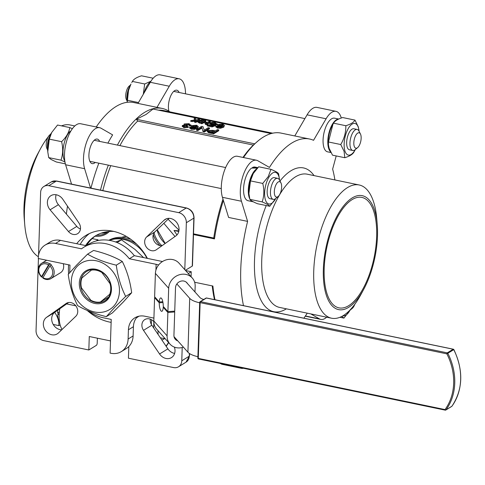 <?xml version="1.0" encoding="UTF-8"?>
<svg xmlns="http://www.w3.org/2000/svg" width="485" height="485" viewBox="0 0 485 485"><rect width="100%" height="100%" fill="white"/><g stroke="black" fill="none" stroke-linecap="round" stroke-linejoin="round"><path stroke-width="0.73" d="M109.386 240.36A32.022 26.827 58.4 0 1 136.728 244.252A32.022 26.827 58.4 0 0 109.695 240.22L109.38 240.36M307.241 313.164A102.953 44.123 -78.3 0 1 303.871 318.184M243.488 305.653A102.953 44.123 -78.3 0 1 240.754 269.272A102.953 44.123 -78.3 0 1 247.605 221.39L228.599 217.444L222.433 197.304A24.171 10.361 101.7 0 1 224.555 170.259A24.171 10.361 101.7 0 1 237.462 156.285L256.468 160.232A24.171 10.361 101.7 0 0 243.567 174.2A24.171 10.361 101.7 0 0 241.439 201.251L247.605 221.39M214.976 299.736A102.953 44.123 -78.3 0 1 212.903 286.041L194.643 282.252M58.394 332.989A9.845 8.251 58.4 0 1 57.594 333.644A9.845 8.251 58.4 0 1 57.224 333.892A9.845 8.251 58.4 0 1 45.178 330.055A9.845 8.251 58.4 0 1 46.53 317.366L66.087 303.513A8.057 6.748 58.4 0 1 66.396 303.313A8.057 6.748 58.4 0 1 75.963 306.035A8.057 6.748 58.4 0 1 75.793 316.293L58.394 332.989M56.102 194.74A9.845 8.251 -121.6 0 0 57.685 203.706A9.845 8.251 -121.6 0 0 58.424 204.688L76.806 226.41A8.057 6.748 -121.6 0 0 80.455 228.999M50.1 209.805A9.845 8.251 58.4 0 1 49.355 208.829A9.845 8.251 58.4 0 1 50.931 195.667A9.845 8.251 58.4 0 1 62.826 199.286L78.891 222.924A8.057 6.748 58.4 0 1 77.6 233.691A8.057 6.748 58.4 0 1 68.476 231.533L50.1 209.805L58.424 204.688M164.003 220.281A9.845 8.251 58.4 0 1 164.803 219.626A9.845 8.251 58.4 0 1 165.173 219.378A9.845 8.251 58.4 0 1 177.219 223.215A9.845 8.251 58.4 0 1 175.867 235.904L156.309 249.757A8.057 6.748 58.4 0 1 156 249.963A8.057 6.748 58.4 0 1 146.434 247.235A8.057 6.748 58.4 0 1 146.603 236.977L164.003 220.281L166.513 218.741M97.382 338.197L97.212 343.18A1.788 0.77 -78.3 0 1 96.933 344.52A1.788 0.77 -78.3 0 1 96.327 345.375L88.828 349.982L43.686 340.615A8.954 7.499 58.4 0 1 38.169 336.99A8.954 7.499 58.4 0 1 36.048 330.552L38.436 258.541M189.392 355.723A1.788 0.606 -178.1 0 1 189.471 355.917A1.788 0.606 -178.1 0 1 189.265 356.184L181.772 360.791A8.954 7.499 58.4 0 1 179.25 366.266A8.954 7.499 58.4 0 1 178.541 366.775A8.954 7.499 58.4 0 1 173.569 367.569L128.428 358.203L128.816 346.551M68.615 273.934A48.342 40.497 58.4 0 1 68.433 267.762A48.342 40.497 58.4 0 1 68.621 264.804M76.691 243.719A48.342 40.497 58.4 0 1 85.875 235.455A48.342 40.497 58.4 0 1 147.404 258.39M89.325 233.6A48.342 40.497 -121.6 0 0 80.189 244.44M113.811 231.418A42.971 35.999 -121.6 0 0 95.351 235.934A42.971 35.999 -121.6 0 0 85.572 245.562M86.639 245.495A42.971 35.999 58.4 0 1 96.194 235.437M92.174 238.608L98.019 239.82L96.169 240.96M98.019 239.82A42.971 35.999 -121.6 0 0 97.637 240.596M38.539 255.352L40.625 192.478A8.954 7.499 58.4 0 1 43.147 187.004A8.954 7.499 58.4 0 1 43.856 186.495A8.954 7.499 58.4 0 1 48.827 185.7L56.321 181.093A1.788 0.77 -78.3 0 1 56.63 181.02L51.355 181.887A8.954 7.499 58.4 0 1 56.321 181.093L186.204 208.047A1.788 0.77 -78.3 0 1 186.513 207.974L56.63 181.02M185.391 270.315L192.254 266.095L193.848 218.111A8.954 7.499 58.4 0 0 191.727 211.672A8.954 7.499 58.4 0 0 186.204 208.047L178.71 212.654A8.954 7.499 58.4 0 1 184.227 216.286A8.954 7.499 58.4 0 1 186.349 222.718L193.848 218.111A1.788 0.606 1.9 0 0 194.048 217.838C193.788 212.727 191.272 209.441 186.513 207.974M158.189 334.577A12.531 5.371 -78.3 0 1 158.025 331.128A12.531 5.371 -78.3 0 1 158.043 330.709M102.814 190.605A101.159 43.353 -78.3 0 1 110.738 165.646M119.91 145.603A101.159 43.353 -78.3 0 1 137.698 121.068L136.358 119.274L146.076 114.442L153.017 109.034L271.188 133.557M158.504 110.174A101.159 43.353 -78.3 0 1 163.475 110.531L272.667 133.187M169.914 111.865A102.953 44.123 101.7 0 0 162.257 108.446A102.953 44.123 101.7 0 0 117.412 145.088M108.349 165.149A102.953 44.123 101.7 0 0 100.474 190.12M214.479 299.633A101.159 43.353 -78.3 0 1 212.248 285.907M243.512 157.54A102.953 44.123 -78.3 0 1 258.056 140.911L253.328 145.063L137.698 121.068M193.521 233.843L213.739 238.038A101.159 43.353 -78.3 0 1 222.979 199.086M242.979 157.431A101.159 43.353 -78.3 0 1 253.328 145.063M213.739 238.038L214.467 238.893A102.953 44.123 -78.3 0 1 223.397 200.444M258.056 140.911A102.953 44.123 -78.3 0 1 281.051 133.102L309.563 139.019A102.953 44.123 -78.3 0 1 313.54 140.31L326.096 118.776L307.09 114.83L294.777 135.952M95.272 162.433A12.531 5.371 -78.3 0 1 92.198 163.627A12.531 5.371 -78.3 0 1 88.913 154.939A12.531 5.371 -78.3 0 1 97.291 139.086A12.531 5.371 -78.3 0 1 99.637 141.396M168.932 111.204A12.531 5.371 -78.3 0 1 174.642 90.677A12.531 5.371 -78.3 0 1 176.801 90.192A12.531 5.371 -78.3 0 1 179.147 92.508M38.376 256.68A68.039 29.161 -78.3 0 1 24.741 224.67A68.039 29.161 -78.3 0 1 40.51 148.713A68.039 29.161 -78.3 0 1 48.221 136.843M50.058 134.66A68.039 29.161 -78.3 0 1 51.228 133.381M61.553 125.87A68.039 29.161 -78.3 0 1 69.907 124.942L74.811 125.961M42.977 277.687A8.954 7.499 58.4 0 1 42.625 277.42A8.954 7.499 58.4 0 1 41.959 276.844L41.625 277.05L41.607 276.553A7.875 6.602 58.4 0 1 39.734 266.514A7.875 6.602 58.4 0 1 48.555 264.919L49.864 263.604A8.954 7.499 58.4 0 1 50.573 264.107A8.954 7.499 58.4 0 1 51.24 264.683L49.925 265.998A7.875 6.602 58.4 0 1 51.798 276.038A7.875 6.602 58.4 0 1 42.977 277.638L42.995 278.135A8.954 7.499 -121.6 0 0 50.955 278.596A8.954 7.499 -121.6 0 0 50.907 264.889M63.268 263.694A8.954 7.499 58.4 0 1 60.449 272.758L50.955 278.596M69.719 272.655L69.967 265.083L38.291 258.505L38.315 257.668A18.8 15.75 58.4 0 1 43.601 246.174A18.8 15.75 58.4 0 1 45.099 245.101A18.8 15.75 58.4 0 1 55.532 243.44L81.51 248.829A39.388 32.998 58.4 0 1 83.905 247.18A39.388 32.998 58.4 0 1 129.343 258.754L156.115 264.307A10.743 3.637 -178.1 0 1 158.601 264.992M86.294 245.707L60.534 240.366A18.8 15.75 -121.6 0 0 50.1 242.033L45.099 245.101M153.915 318.105L144.821 316.22A17.903 14.999 -121.6 0 0 134.885 317.808A17.903 14.999 -121.6 0 0 133.46 318.827A17.903 14.999 -121.6 0 0 128.428 329.77L128.119 339.033A18.8 15.75 58.4 0 1 122.832 350.522A18.8 15.75 58.4 0 1 121.335 351.595A18.8 15.75 58.4 0 1 110.901 353.262L110.107 353.098L111.229 319.421L103.305 317.778A39.388 32.998 58.4 0 1 88.021 310.758M121.335 351.595L126.33 348.521A18.8 15.75 -121.6 0 0 127.828 347.454A18.8 15.75 -121.6 0 0 133.114 335.959L133.423 326.696A17.903 14.999 58.4 0 1 137.564 316.566M162.802 301.712L159.274 301.979A6.711 1.94 85.7 0 1 160.741 297.929A6.711 1.94 85.7 0 1 161.456 298.311A6.711 1.94 85.7 0 1 163.251 306.429L167.901 311.637L168.677 288.266A13.877 12.422 -41.8 0 1 177.74 275.365A13.877 12.422 -41.8 0 1 192.272 278.014A13.877 12.422 -41.8 0 1 195.164 286.253L194.976 291.97M163.954 307.217L163.221 307.272A6.711 1.94 85.7 0 1 161.76 311.321A6.711 1.94 85.7 0 1 161.038 310.94A6.711 1.94 85.7 0 1 159.25 302.822L162.954 302.537M324.18 268.775A56.399 24.171 -78.3 0 1 361.877 197.419A56.399 24.171 -78.3 0 1 376.651 236.504A56.399 24.171 -78.3 0 1 338.96 307.86A56.399 24.171 -78.3 0 1 324.18 268.775M377.221 224.319L376.724 218.486A68.039 29.161 101.7 0 0 359.209 184.979A68.039 29.161 101.7 0 0 313.74 271.06A68.039 29.161 101.7 0 0 331.564 318.215A68.039 29.161 101.7 0 0 360.961 294.443L363.738 289.284A58.188 24.941 -78.3 0 1 335.953 308.702A58.188 24.941 -78.3 0 1 323.349 269.284A58.188 24.941 -78.3 0 1 349.212 200.105A58.188 24.941 -78.3 0 1 377.221 224.319A58.188 24.941 -78.3 0 1 377.488 235.995A58.188 24.941 -78.3 0 1 363.738 289.284M143.572 257.596L135.085 249.508L121.48 239.839L115.6 241.985M106.324 316.644L112.338 312.946L123.196 302.106L131.671 292.722C130.15 281.318 127.022 270.903 122.293 261.476C114.327 256.814 104.754 253.14 93.581 250.454L87.573 254.152C95.539 258.808 105.106 262.482 116.285 265.174C117.806 276.571 120.929 286.987 125.657 296.42L114.806 307.266L106.324 316.644C95.151 313.959 85.578 310.285 77.612 305.623C72.883 296.196 69.761 285.78 68.233 274.377L76.715 264.998L87.573 254.152M77.279 266.289A27.215 22.801 -121.6 0 0 79.467 303.01A27.215 22.801 -121.6 0 0 113.466 306.441A27.215 22.801 -121.6 0 0 111.277 269.727A27.215 22.801 -121.6 0 0 77.279 266.289M80.795 280.354A17.272 14.471 58.4 0 1 86.742 271.394A17.272 14.471 58.4 0 1 104.008 273.722A17.272 14.471 58.4 0 1 110.78 291.867A17.272 14.471 58.4 0 1 104.839 300.827A17.272 14.471 58.4 0 1 87.567 298.499A17.272 14.471 58.4 0 1 80.795 280.354M91.441 269.702A17.272 14.471 -121.6 0 0 90.962 270.424M92.156 269.484L81.571 278.226A17.272 14.471 -121.6 0 0 81.056 280.197A17.272 14.471 -121.6 0 0 81.262 287.605L91.119 300.591A17.272 14.471 -121.6 0 0 99.94 302.422L108.009 297.457A17.272 14.471 -121.6 0 0 108.47 297.396M111.144 292.419A18.169 15.223 -121.6 0 0 98.528 270.042A18.169 15.223 -121.6 0 0 79.601 280.312A18.169 15.223 -121.6 0 0 92.217 302.688A18.169 15.223 -121.6 0 0 111.144 292.419M57.776 310.176A17.187 7.366 101.7 0 0 57.66 312.079A17.187 7.366 101.7 0 0 57.642 312.995L59.358 312.031M59.212 313.959L57.685 314.807A17.187 7.366 101.7 0 0 59.497 321.876M354.79 304.301A7.875 3.377 -78.3 0 1 354.474 305.107A7.875 3.377 -78.3 0 1 352.31 308.345A7.875 3.377 -78.3 0 1 350.995 308.963M349.151 310.885A10.743 4.601 101.7 0 0 349.837 310.406L352.31 308.345M342.895 315.808A16.157 6.923 101.7 0 0 349.643 310.867A16.157 6.923 101.7 0 0 349.964 310.297L343.932 318.118L341.81 316.414M360.331 133.787A7.875 3.377 -78.3 0 1 360.464 134.024A7.875 3.377 -78.3 0 1 360.791 141.171A7.875 3.377 -78.3 0 1 357.645 147.604A7.875 3.377 -78.3 0 1 354.638 147.191A7.875 3.377 -78.3 0 1 355.166 136.612A7.875 3.377 -78.3 0 1 360.331 133.787M360.464 134.024L359.009 131.144A10.743 4.601 101.7 0 0 358.833 130.823A10.743 4.601 101.7 0 0 357.136 129.44A10.743 4.601 101.7 0 0 351.019 136.776A10.743 4.601 101.7 0 0 351.067 149.101A10.743 4.601 101.7 0 0 352.771 150.483A10.743 4.601 101.7 0 0 355.166 149.665L357.645 147.604M357.136 129.44L353.838 128.761A10.743 4.601 101.7 0 0 347.727 136.091A10.743 4.601 101.7 0 0 347.775 148.416A10.743 4.601 101.7 0 0 349.473 149.798L352.771 150.483M344.896 150.877A16.157 6.923 101.7 0 0 355.299 149.556L353.917 152.096C352.68 154.345 349.637 156.219 344.78 157.716L344.101 151.399L340.743 144.53C344.253 138.637 345.95 132.369 345.841 125.724C350.697 124.227 353.741 122.353 354.978 120.104L358.336 126.973L359.088 131.296A16.157 6.923 101.7 0 0 358.415 127.676A16.157 6.923 101.7 0 0 348.333 128.428A16.157 6.923 101.7 0 0 344.896 150.877M354.978 120.104L342.695 117.552C337.839 119.049 334.789 120.923 333.559 123.172L332.928 124.299L328.46 141.978L328.454 144.833L329.133 148.295L332.498 155.164L344.78 157.716M338.645 119.092A17.187 7.366 101.7 0 0 327.927 139.104A17.187 7.366 101.7 0 0 330.612 151.896M330.946 152.532L327.569 151.835A17.187 7.366 -78.3 0 1 323.174 138.122A17.187 7.366 -78.3 0 1 334.559 118.176L338.754 119.043M150.702 81.583A17.187 7.366 101.7 0 0 144.039 92.993M127.118 100.025A10.743 4.601 -78.3 0 1 130.041 85.948M127.228 102.299L127.209 102.111A16.157 6.923 -78.3 0 1 128.398 90.653A16.157 6.923 -78.3 0 1 130.956 84.069L128.501 90.549L127.246 102.299M143.305 94.248L144.675 83.978L150.92 81.237M275.656 185.5A7.875 3.377 -78.3 0 1 280.954 182.912A7.875 3.377 -78.3 0 1 280.3 193.26A7.875 3.377 -78.3 0 1 278.135 196.498A7.875 3.377 -78.3 0 1 274.546 194.521A7.875 3.377 -78.3 0 1 275.656 185.5M280.954 182.912L279.505 180.038A10.743 4.601 101.7 0 0 277.626 178.334A10.743 4.601 101.7 0 0 272.279 183.566A10.743 4.601 101.7 0 0 273.261 199.371A10.743 4.601 101.7 0 0 275.662 198.559L278.135 196.498M47.615 148.913A10.743 4.601 -78.3 0 1 49.258 137.285A10.743 4.601 -78.3 0 1 50.537 134.836M50.967 133.902L49.731 134.933A7.875 3.377 101.7 0 0 47.566 138.17A7.875 3.377 101.7 0 0 46.912 148.513L47.639 149.95M277.626 178.334L274.328 177.649A10.743 4.601 101.7 0 0 268.981 182.881A10.743 4.601 101.7 0 0 269.963 198.686L273.261 199.371M275.468 199.02A16.157 6.923 101.7 0 0 275.789 198.45L269.757 206.27C269.029 205.191 266.495 203.736 262.149 201.899C264.167 196.122 264.367 189.962 262.761 183.427L268.217 176.661L270.982 169.332C275.328 171.163 277.863 172.618 278.59 173.697L279.578 180.19A16.157 6.923 101.7 0 0 268.823 177.322A16.157 6.923 101.7 0 0 265.386 199.771A16.157 6.923 101.7 0 0 275.468 199.02M270.982 169.332L258.699 166.779L253.243 173.551L250.478 180.881L248.926 193.503L249.866 199.353C250.593 200.432 253.128 201.887 257.474 203.724L269.757 206.27M257.432 168.077L251.576 168.083A17.187 7.366 -78.3 0 0 243.749 186.179A17.187 7.366 -78.3 0 0 248.065 200.723L252.812 201.712A17.187 7.366 101.7 0 0 253.267 201.772M252.467 168.034L252.515 167.495A17.187 7.366 -78.3 0 1 252.964 167.289A17.187 7.366 -78.3 0 1 255.049 167.064L257.844 167.646M252.515 167.495L257.687 167.81M256.838 168.719A17.187 7.366 101.7 0 0 249.314 182.384A17.187 7.366 101.7 0 0 249.769 198.898M250.296 199.826A17.187 7.366 101.7 0 0 252.812 201.712M70.707 131.29L70.131 131.356A17.187 7.366 101.7 0 0 63.559 146.052A17.187 7.366 101.7 0 0 64.826 161.135M64.966 161.99L60.989 160.159C63.001 154.375 63.208 148.216 61.601 141.687C66.154 137.358 68.894 132.66 69.822 127.585L57.539 125.033L51.695 132.502L49.318 139.134L47.766 151.763L48.706 157.607L51.167 159.516L56.315 161.978L65.366 163.857M47.766 151.763L47.706 150.999A16.157 6.923 -78.3 0 1 51.446 132.963A16.157 6.923 -78.3 0 1 51.574 132.732M69.822 127.585L72.374 128.719M61.601 141.687L49.318 139.134M60.989 160.159L48.706 157.607M248.926 193.503L248.866 192.745A16.157 6.923 -78.3 0 1 252.606 174.703A16.157 6.923 -78.3 0 1 252.733 174.479M249.866 199.353L262.149 201.899M250.478 180.881L262.761 183.427M256.468 160.232A24.171 10.361 101.7 0 1 257.832 160.753L269.448 167.428A102.953 44.123 -78.3 0 1 309.563 139.019M239.432 367.442A24.171 10.361 101.7 0 0 241.312 368.303A24.171 10.361 101.7 0 0 243.379 368.26M310.776 313.898L319.457 318.887A24.171 10.361 101.7 0 0 320.821 319.409A24.171 10.361 101.7 0 0 326.66 317.196M336.208 155.934L332.637 169.101A102.953 44.123 -78.3 0 1 334.892 179.929M341.288 118.031A24.171 10.361 101.7 0 0 335.978 111.338A24.171 10.361 101.7 0 0 326.096 118.776M153.175 78.224L141.529 75.812C136.673 77.309 133.63 79.176 132.393 81.425L131.768 82.559M144.675 83.978L132.393 81.425M138.468 102.553L127.294 100.231M328.454 144.833L328.375 143.857A16.157 6.923 -78.3 0 1 332.116 125.815L332.928 124.299M333.559 123.172L345.841 125.724M328.46 141.978L340.743 144.53M130.477 85.008L129.24 86.039A7.875 3.377 101.7 0 0 126.094 92.471A7.875 3.377 101.7 0 0 126.421 99.619L127.143 101.056M339.918 317.287L343.932 318.118M58.121 312.722A16.157 6.923 101.7 0 0 58.17 314.51L59.218 313.868M60.176 325.126L58.776 325.599C59.243 321.579 57.897 317.184 54.738 312.413L54.817 312.273M58.776 325.599L53.211 324.447M57.685 314.807L58.17 314.51M116.285 265.174L122.293 261.476M125.657 296.42L131.671 292.722M110.835 284.301L110.034 283.646A16.829 14.101 58.4 0 1 109.677 294.328L110.525 293.674M110.034 283.646L100.971 271.315M91.313 270.139A16.829 14.101 58.4 0 1 101.359 272.224M117.073 242.548L121.48 239.839M335.978 111.338L316.966 107.391A24.171 10.361 101.7 0 0 307.09 114.83M220.426 363.495A24.171 10.361 101.7 0 0 222.306 364.356L241.312 368.303M174.036 336.669L187.919 352.213A21.485 7.275 1.9 0 0 197.898 356.687M159.274 301.979L154.624 296.771L155.4 273.401A13.877 12.422 -41.8 0 1 164.463 260.5A13.877 12.422 -41.8 0 1 178.995 263.149L192.272 278.014M186.107 282.04L187.58 283.689A6.711 6.014 138.2 0 0 186.931 282.785A6.711 6.014 138.2 0 0 179.899 281.506A6.711 6.014 138.2 0 0 175.509 287.744L174.739 311.115L167.901 311.637M174.006 311.17L174.709 311.958L173.933 335.329A6.711 6.014 138.2 0 0 175.334 339.318A6.711 6.014 138.2 0 0 177.819 340.9M163.221 307.272L167.871 312.479L174.709 311.958M185.603 270.557L191.229 271.721L191.066 276.668M188.271 273.54L191.229 271.721M183.415 347.169A13.877 12.422 -41.8 0 1 169.992 344.089L156.716 329.224A13.877 12.422 -41.8 0 1 153.824 320.985L154.594 297.614L155.327 297.56M169.992 344.089A13.877 12.422 -41.8 0 1 167.101 335.85L167.871 312.479M154.594 297.614L159.25 302.822M108.137 297.444L108.816 296.881M176.861 283.943L189.708 298.33A21.485 7.275 1.9 0 0 199.687 302.804M187.58 283.689L199.959 297.547A10.743 3.637 1.9 0 0 203.742 299.481M129.343 258.754L134.345 255.68L161.111 261.239A21.485 7.275 -178.1 0 1 162.481 261.542M134.345 255.68A39.388 32.998 -121.6 0 0 88.9 244.107L83.905 247.18M99.94 302.422L109.677 294.328M49.925 265.998L42.977 277.638M49.531 263.81A8.954 7.499 -121.6 0 0 41.577 263.343A8.954 7.499 -121.6 0 0 41.625 277.05M49.864 263.604L41.959 276.844M41.607 276.553L48.555 264.919M100.371 302.022A16.829 14.101 58.4 0 1 90.325 299.936M81.65 288.514A16.829 14.101 58.4 0 1 82.001 277.826M130.914 239.378A32.228 26.996 -121.6 0 0 108.84 240.275M121.644 237.335A28.645 23.995 58.4 0 1 126.385 236.444M40.51 148.713L37.733 153.872A58.188 24.941 101.7 0 0 24.25 218.832L24.741 224.67M62.122 329.406A24.171 10.361 -78.3 0 1 59.77 308.769M67.488 206.143A102.953 44.123 101.7 0 0 66.384 214.097M71.55 184.118L65.62 164.767A24.171 10.361 -78.3 0 1 67.748 137.716A24.171 10.361 -78.3 0 1 80.649 123.742L99.655 127.688A24.171 10.361 -78.3 0 1 101.019 128.21L112.635 134.885A102.953 44.123 101.7 0 0 107.906 143.117M162.257 108.446L133.745 102.529A102.953 44.123 101.7 0 0 96.206 126.973M137.97 103.408L150.277 82.292A24.171 10.361 -78.3 0 1 160.159 74.854L179.165 78.794A24.171 10.361 -78.3 0 1 185.525 93.829M156.976 107.355L169.283 86.233A24.171 10.361 -78.3 0 1 179.165 78.794M90.556 188.065L84.632 168.707A24.171 10.361 -78.3 0 1 86.754 141.662A24.171 10.361 -78.3 0 1 99.655 127.688M98.849 163.178A102.953 44.123 101.7 0 0 90.974 188.15M198.189 121.262L199.626 122.384L200.141 122.068L199.299 121.856L198.802 120.741L203.585 120.177L202.245 119.898L197.825 120.383L199.529 119.334L198.274 119.08L196.57 120.122L195.734 119.486L195.552 118.51L194.212 118.231L194.406 119.213L195.212 119.995L190.811 120.559L196.183 120.365L194.594 121.341L195.843 121.602L197.437 120.62L198.171 121.414L198.123 122.384L197.407 121.462L197.437 120.62M199.299 121.856L199.238 122.214M203.561 120.923L203.585 120.177M203.336 121.056L198.771 121.583M199.626 122.384L199.596 123.226L200.111 122.911L200.141 122.068M199.596 123.226L198.141 122.256M197.407 121.462L195.819 122.444L195.843 121.602M195.819 122.444L194.564 122.184L194.594 121.341M194.855 121.177L193.861 121.371L193.891 120.529M193.861 121.371L190.781 121.395L190.811 120.559M194.37 120.013L194.212 118.231M199.117 120.413L199.529 119.334M207.531 130.544L208.435 131.896L213.655 133.023L218.735 129.895L217.413 129.622L215.352 130.895L212.8 130.362L207.531 130.544L207.265 131.762M214.752 131.265L212.933 132.381L209.211 131.568L208.908 130.811L212.181 130.732L214.752 131.265M208.744 131.065L208.889 131.374M213.655 133.023L213.624 133.866L218.705 130.738L218.735 129.895M213.624 133.866L208.411 132.738L208.435 131.896M213.721 131.896L208.877 131.653M208.411 132.738L207.501 131.38M203.045 130.823L204.397 131.102L209.478 127.979L208.217 127.713L204.227 130.168L202.991 126.627L201.639 126.349L196.558 129.477L197.819 129.737L201.808 127.282L203.021 131.665L201.808 127.282M204.397 131.102L204.367 131.944L209.447 128.816L209.478 127.979M204.367 131.944L203.021 131.665M201.778 128.125L197.789 130.58L197.819 129.737M197.789 130.58L196.534 130.32L196.558 129.477M189.75 127.034L191.302 128.398L194.388 128.561L197.601 127.47L198.268 126.567L196.607 125.239L191.757 125.657L191.478 126.076L193.048 127.276L196.14 127.361L193.085 128.21L189.75 127.034L189.599 128.119M190.938 127.682L191.017 127.258L190.999 127.743M196.922 126.724L193.842 126.991L193.048 125.894L196.116 125.554L196.922 126.724L197.128 126.397M192.83 126.209L193.048 125.894L193.024 126.597M198.268 126.567L197.571 128.307L194.364 129.404L191.278 129.24L189.72 127.876M196.849 126.767L196.092 126.397L193.018 126.737M193.454 128.185L191.454 126.912L191.478 126.076M184.179 123.96L184.785 125.118L182.384 125.463L183.979 126.882L188.283 126.688L184.458 126.561L183.627 125.736L187.374 125.373L186.446 125.233L185.488 124.227L188.592 123.996L189.538 125.015L190.987 124.954L190.957 125.791L189.12 123.681L184.179 123.96L183.918 125.16M189.635 124.79L189.514 125.857L188.568 124.839L185.458 125.069M182.384 125.463L182.202 126.561M182.354 126.306L183.948 127.719L188.253 127.531L188.283 126.688M190.817 126.058L189.514 125.857M186.701 126.506L187.349 126.215L187.374 125.373M183.597 126.573L186.67 126.524L186.695 125.682M215.922 125.894L217.48 127.258L220.566 127.416L223.773 126.324L224.44 125.427L222.779 124.093L217.929 124.512L217.656 124.93L219.226 126.136L222.318 126.221L219.262 127.07L215.922 125.894L215.776 126.973M217.116 126.543L217.189 126.112L217.171 126.597M223.1 125.579L220.014 125.845L219.22 124.748L222.294 124.409L223.1 125.579L223.3 125.251M219.002 125.069L219.22 124.748L219.202 125.451M224.44 125.427L223.743 127.167L220.536 128.258L217.45 128.101L215.898 126.737M223.027 125.621L222.263 125.251L219.196 125.591M219.632 127.046L217.626 125.773L217.656 124.93M210.053 122.941L211.502 124.596L213.703 124.79L211.806 125.518L207.835 124.694L207.24 125.063L212.181 126.088L215.752 124.681L212.375 124.324L211.411 123.178L214.752 122.844L215.704 123.833L217.183 123.802L217.159 124.639L215.261 122.529L212.042 122.372L210.053 122.941L209.762 124.178M215.807 123.626L215.679 124.663L214.722 123.687L211.381 124.014M211.199 123.481L211.411 123.178L211.387 123.851M211.842 125.506L210.029 123.784M217.013 124.906L215.752 124.687L215.728 125.524L212.151 126.931L212.181 126.088M212.151 126.931L207.21 125.906L207.24 125.063M206.937 122.638L205.397 123.584L206.622 123.839L210.302 121.571L209.077 121.317L207.447 122.323L204.058 121.62L205.695 120.613L204.47 120.365L200.784 122.626L202.009 122.881L203.548 121.935L206.937 122.638M206.622 123.839L206.592 124.681L210.272 122.414L210.302 121.571M206.592 124.681L205.367 124.427L205.397 123.584M205.901 123.269L203.518 122.778L203.548 121.935M203.518 122.778L201.984 123.724L202.009 122.881M201.984 123.724L200.76 123.469L200.784 122.626M205.058 121.826L205.664 121.456L205.695 120.613M136.358 119.274L254.764 143.845M88.828 349.982L89.276 336.511L110.513 340.919M181.772 360.791L182.208 347.521M184.791 269.648L186.349 222.718M178.71 212.654L48.827 185.7M138.91 316.202A48.342 40.497 58.4 0 1 136.521 317.814A48.342 40.497 58.4 0 1 136.418 317.875M111.126 322.373A48.342 40.497 58.4 0 1 87.142 310.388M174.394 347.108A9.845 8.251 58.4 0 1 171.466 357.603A9.845 8.251 58.4 0 1 159.571 353.983L143.505 330.346A8.057 6.748 58.4 0 1 144.797 319.579A8.057 6.748 58.4 0 1 153.818 321.616M68.591 302.519L54.86 312.243A9.845 8.251 -121.6 0 0 52.428 322.822A9.845 8.251 -121.6 0 0 61.698 329.818M150.271 319.148A8.057 6.748 -121.6 0 0 151.835 325.223L167.895 348.861A9.845 8.251 -121.6 0 0 174.624 353.407M169.029 218.329L154.933 231.854A8.057 6.748 -121.6 0 0 154.03 240.93A8.057 6.748 -121.6 0 0 162.135 245.628M179.007 230.151L168.071 219.25M164.385 338.627A12.531 5.371 -78.3 0 1 161.784 339.864M192.254 266.095A1.788 0.606 1.9 0 0 192.46 265.829L194.048 217.838M163.839 223.306L175.006 236.516M176.952 234.952L174.012 230.496L178.923 230.824M214.467 238.893L193.497 234.54M178.783 231.49L174.012 230.496M109.434 240.366A32.228 26.996 58.4 0 1 146.973 258.299M153.648 327.896L153.836 322.179M189.356 353.438L189.265 356.184A8.954 7.499 58.4 0 1 186.749 361.658A8.954 7.499 58.4 0 1 186.034 362.168L178.541 366.775M101.165 233.164A22.383 18.751 -121.6 0 0 107.937 231.709L101.274 233.127M95.115 236.183A23.274 19.497 -121.6 0 0 109.422 231.454M108.094 231.575L106.342 232.83A22.383 18.751 58.4 0 1 96.648 235.183M55.532 243.44L60.534 240.366M128.428 329.77L133.423 326.696M453.439 349.291A0.806 0.346 101.7 0 0 453.317 349.2A0.806 0.346 101.7 0 0 453.178 349.23A0.806 0.673 58.4 0 1 453.766 349.703A55.502 46.499 58.4 0 1 452.166 405.872A55.502 46.499 58.4 0 1 451.893 406.254L445.976 409.892A55.502 46.499 -121.6 0 0 446.255 409.51A55.502 46.499 -121.6 0 0 447.855 353.335A0.806 0.673 -121.6 0 0 447.267 352.868A0.806 0.346 101.7 0 0 446.994 353.25A0.806 0.346 101.7 0 0 446.867 353.856L453.748 349.661M198.632 358.912A0.806 0.346 -78.3 0 1 198.492 358.942A0.806 0.346 -78.3 0 1 198.371 358.858A0.806 0.346 -78.3 0 1 198.28 358.385L197.892 358.045M445.109 410.055A0.806 0.346 101.7 0 0 445.23 410.146A0.806 0.346 101.7 0 0 445.369 410.116A0.806 0.673 -121.6 0 0 445.976 409.892A0.806 0.418 -143.8 0 1 445.018 409.589A0.806 0.346 101.7 0 0 445.109 410.055M199.79 302.27L200.129 302.652A0.806 0.346 -78.3 0 1 200.256 302.046A0.806 0.346 -78.3 0 1 200.529 301.664A0.806 0.673 -121.6 0 0 199.79 302.27M205.931 298.142A0.806 0.673 58.4 0 1 206.446 298.026L453.178 349.23L447.267 352.868L200.529 301.664L206.446 298.026A0.806 0.346 -78.3 0 1 206.58 297.996A0.806 0.346 -78.3 0 1 206.695 298.081M331.564 318.215L279.572 307.423A68.039 29.161 -78.3 0 1 261.742 260.269A68.039 29.161 -78.3 0 1 295.517 176.819A68.039 29.161 -78.3 0 1 307.217 174.188L359.209 184.979M266.241 205.543A73.411 31.458 101.7 0 0 256.189 285.507A73.411 31.458 101.7 0 0 286.356 308.86A73.411 31.458 101.7 0 0 286.386 308.836M314.031 175.6A73.411 31.458 101.7 0 0 290.933 170.781A73.411 31.458 101.7 0 0 279.99 181.002M156.115 264.307L155.921 270.127M155.024 297.22L155.012 297.584M319.457 318.887L305.404 315.971M241.439 201.251L222.433 197.304M451.99 406.115A0.806 0.418 -143.8 0 1 451.953 406.2A0.806 0.418 -143.8 0 1 451.893 406.254A0.806 0.673 58.4 0 1 451.626 406.46M200.129 302.652L446.867 353.856A54.696 45.82 58.4 0 1 445.018 409.589L198.28 358.385L200.129 302.652M155.4 273.401L168.677 288.266M153.824 320.985L167.101 335.85M133.114 335.959L128.119 339.033M187.919 352.213L189.708 298.33M150.277 82.292L169.283 86.233M65.62 164.767L84.632 168.707M66.603 303.925L75.812 305.835M201.075 121.444L201.105 120.601M199.426 123.19L199.456 122.347M192.436 121.626L192.46 120.783M191.229 121.492L191.26 120.65M194.382 120.013L194.406 119.213M209.866 133.084L209.896 132.241M212.151 131.568L212.181 130.732M197.571 128.307L197.601 127.47M194.364 129.404L194.388 128.561M191.278 129.24L191.302 128.398M196.092 126.397L196.116 125.554M193.024 128.119L193.048 127.276M183.948 127.719L183.979 126.882M188.568 124.839L188.592 123.996M186.476 126.476L186.507 125.633M223.743 127.167L223.773 126.324M220.536 128.258L220.566 127.416M217.45 128.101L217.48 127.258M222.263 125.251L222.294 124.409M219.196 126.979L219.226 126.136M211.472 125.439L211.502 124.596M214.722 123.687L214.752 122.844M161.881 245.665A22.383 18.751 58.4 0 1 154.048 232.927M153.272 234.637A23.274 19.497 -121.6 0 0 160.001 245.58M157.11 229.763A22.383 18.751 -121.6 0 0 165.112 243.525M143.505 330.346L151.835 325.223M159.571 353.983L167.895 348.861M146.603 236.977L154.933 231.854M68.476 231.533L76.806 226.41M66.087 303.513L66.712 303.131M46.53 317.366L54.86 312.243M151.508 319.724L151.35 324.435M168.531 342.446A22.383 9.591 -78.3 0 1 166.003 346.072M43.856 186.495L51.355 181.887M198.492 358.942L445.23 410.146A0.806 0.806 0 0 0 445.812 410.043L451.729 406.406A0.806 0.806 0 0 0 451.953 406.2C462.999 389.455 463.642 370.595 453.875 349.618A0.806 0.806 0 0 0 453.317 349.2L206.58 297.996A0.806 0.806 0 0 0 205.998 298.099L200.081 301.737A0.806 0.806 0 0 0 199.699 302.391L197.85 358.13A0.806 0.806 0 0 0 198.492 358.942M165.282 338.809L160.371 337.79M304.889 118.601L173.727 91.38M221.281 188.586L89.852 161.311M51.446 132.963L51.695 132.502M252.606 174.703L252.855 174.248M225.646 167.549L94.217 140.274M320.821 319.409L305.265 316.184M41.577 263.343L46.627 260.239M165.221 243.446L157.219 229.66M189.55 353.571L189.471 355.917L186.034 362.168M166.216 346.387L168.707 342.646"/></g></svg>
